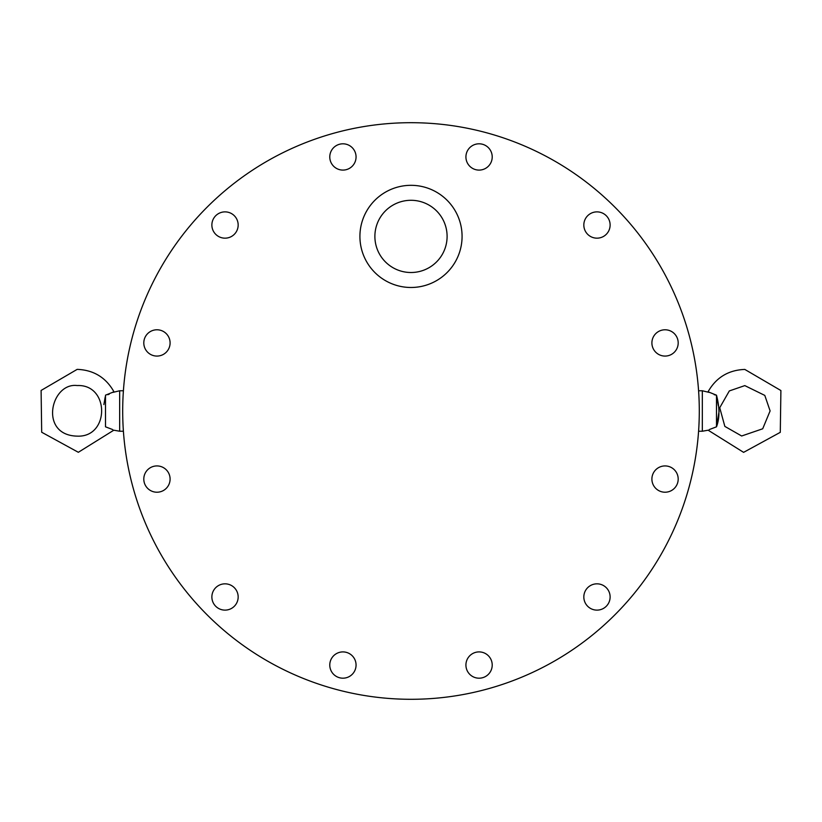<?xml version="1.0" encoding="UTF-8"?>
<svg xmlns="http://www.w3.org/2000/svg" width="822" height="822" viewBox="0 0 822 822"><rect width="100%" height="100%" fill="white"/><g stroke="black" fill="none" stroke-linecap="round" stroke-linejoin="round"><path stroke-width="1.23" d="M698.587 390.769L702.327 390.769L709.17 392.402M714.226 394.704L716.496 395.187L708.061 391.775C716.147 377.514 728.405 370.064 744.814 369.427L780.9 390.532L780.284 432.331L743.602 452.357L708.153 430.204L702.327 431.231L702.327 390.769M123.403 431.231L119.663 431.231L119.663 390.769L123.403 390.769M119.663 431.231L113.806 430.204L78.337 452.295L41.686 432.238L41.1 390.45L77.176 369.366C93.616 370.003 105.884 377.473 113.96 391.775L105.493 395.177L105.493 426.813L112.717 429.587M107.774 394.704L109.182 394.221M112.84 392.402L119.663 390.769M103.87 404.578L105.226 396.821M105.493 426.813L105.493 395.177M709.252 429.587L716.496 426.813C719.764 418.162 719.764 407.62 716.496 395.187L718.305 405.626M719.158 411.01L717.154 422.827M716.496 426.813L716.496 395.187M651.897 479.072A13.152 13.152 0 0 1 671.625 467.687A13.152 13.152 0 0 1 671.625 490.457A13.152 13.152 0 0 1 651.897 479.072M583.826 596.978A13.152 13.152 0 0 1 603.553 585.593A13.152 13.152 0 0 1 603.553 608.362A13.152 13.152 0 0 1 583.826 596.978M583.826 225.023A13.152 13.152 0 0 1 603.553 213.638A13.152 13.152 0 0 1 603.553 236.407A13.152 13.152 0 0 1 583.826 225.023M143.799 342.928A13.152 13.152 0 0 1 163.527 331.543A13.152 13.152 0 0 1 163.527 354.313A13.152 13.152 0 0 1 143.799 342.928M329.776 156.951A13.152 13.152 0 0 1 349.494 145.566A13.152 13.152 0 0 1 349.494 168.335A13.152 13.152 0 0 1 329.776 156.951M143.799 479.072A13.152 13.152 0 0 1 163.527 467.687A13.152 13.152 0 0 1 163.527 490.457A13.152 13.152 0 0 1 143.799 479.072M651.897 342.928A13.152 13.152 0 0 1 671.625 331.543A13.152 13.152 0 0 1 671.625 354.313A13.152 13.152 0 0 1 651.897 342.928M465.92 665.049A13.152 13.152 0 0 1 485.648 653.665A13.152 13.152 0 0 1 485.648 676.434A13.152 13.152 0 0 1 465.92 665.049M329.776 665.049A13.152 13.152 0 0 1 349.494 653.665A13.152 13.152 0 0 1 349.494 676.434A13.152 13.152 0 0 1 329.776 665.049M211.87 225.023A13.152 13.152 0 0 1 231.599 213.638A13.152 13.152 0 0 1 231.599 236.407A13.152 13.152 0 0 1 211.87 225.023M465.92 156.951A13.152 13.152 0 0 1 485.648 145.566A13.152 13.152 0 0 1 485.648 168.335A13.152 13.152 0 0 1 465.92 156.951M211.87 596.978A13.152 13.152 0 0 1 231.599 585.593A13.152 13.152 0 0 1 231.599 608.362A13.152 13.152 0 0 1 211.87 596.978M411 200.291A36.117 36.117 0 0 0 379.723 254.46A36.117 36.117 0 0 0 442.267 254.46A36.117 36.117 0 0 0 411 200.291M411 287.484A51.087 51.087 0 0 0 462.077 236.397A51.087 51.087 0 0 0 411 185.32A51.087 51.087 0 0 0 359.913 236.397A51.087 51.087 0 0 0 411 287.484M411 185.32A51.087 51.087 0 0 0 366.756 261.941A51.087 51.087 0 0 0 455.234 261.941A51.087 51.087 0 0 0 411 185.32M411 122.694A288.306 288.306 0 0 0 161.318 555.148A288.306 288.306 0 0 0 660.672 555.148A288.306 288.306 0 0 0 411 122.694M702.327 431.231L698.587 431.231M77.176 385.549C109.778 384.038 109.778 437.643 77.176 436.133C38.583 435.3 50.728 382.24 77.176 385.549M744.814 385.61L764.789 395.403L770.111 410.908L762.703 428.786L741.66 435.989L724.85 426.402L719.733 407.743L729.32 390.933L744.814 385.61"/></g></svg>

